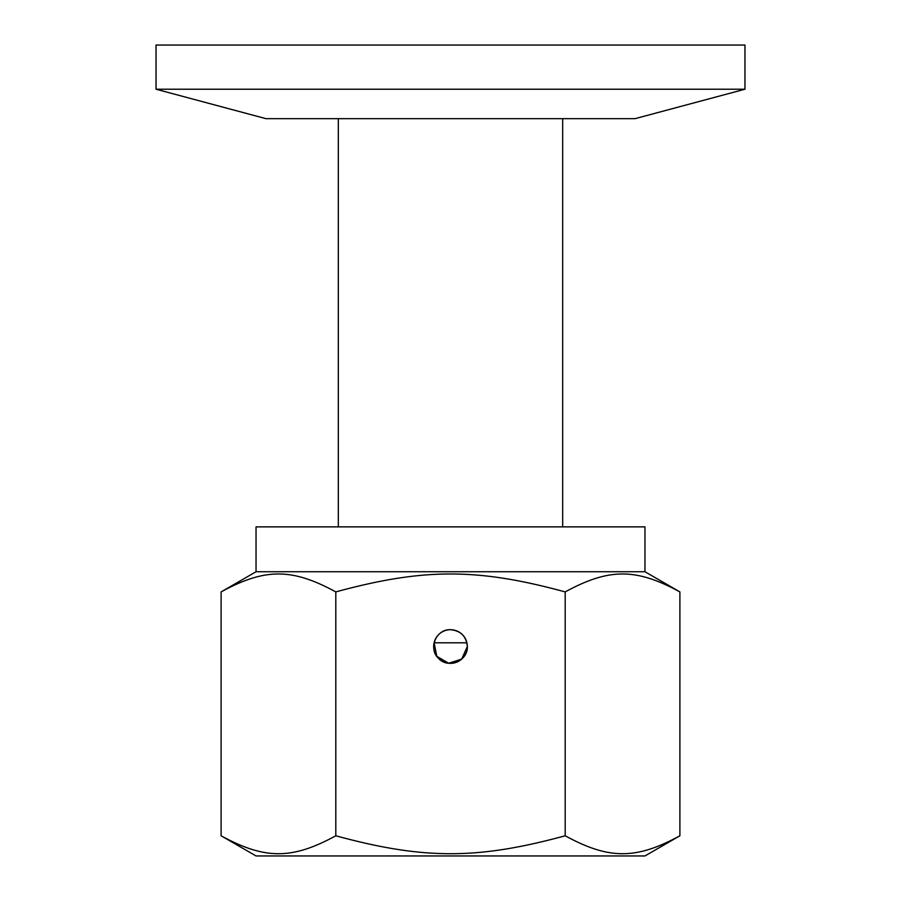 <?xml version="1.0" encoding="UTF-8"?>
<svg xmlns="http://www.w3.org/2000/svg" width="901" height="901" viewBox="0 0 901 901"><rect width="100%" height="100%" fill="white"/><g stroke="black" fill="none" stroke-linecap="round" stroke-linejoin="round"><path stroke-width="1.35" d="M744.958 89.222L156.042 89.222L156.042 45.05L744.958 45.05L744.958 89.222L635.059 118.662L265.941 118.662L156.042 89.222M466.898 642.796L467.326 646.535L461.729 659.07L448.642 663.26L436.794 656.288L434.102 642.796L466.898 642.796M450.5 629.709A16.826 16.826 0 0 1 467.326 646.535A16.826 16.826 0 0 1 450.5 663.361A16.826 16.826 0 0 1 433.674 646.535A16.826 16.826 0 0 1 450.5 629.709C436.084 628.932 427.874 648.788 438.596 658.428C448.248 669.161 468.103 660.94 467.326 646.535C466.324 636.32 460.715 630.711 450.5 629.709M679.895 835.779L644.958 855.95L256.042 855.95L221.105 835.779C264.962 859.689 291.947 859.689 335.803 835.779C423.515 859.689 477.485 859.689 565.197 835.779C609.053 859.689 636.038 859.689 679.895 835.779L679.895 591.912C636.038 568.013 609.053 568.013 565.197 591.912L565.197 835.779M565.197 591.912C477.485 568.013 423.515 568.013 335.803 591.912L335.803 835.779M644.958 571.741L644.958 526.871L256.042 526.871L256.042 571.741L644.958 571.741L679.895 591.912M335.803 591.912C291.947 568.013 264.962 568.013 221.105 591.912L221.105 835.779M256.042 571.741L221.105 591.912M562.686 526.871L562.686 118.662M338.314 526.871L338.314 118.662"/></g></svg>

